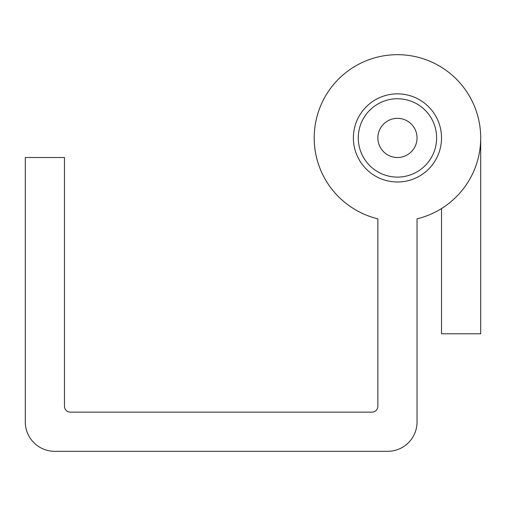 <?xml version="1.0" encoding="UTF-8"?>
<svg xmlns="http://www.w3.org/2000/svg" width="506" height="506" viewBox="0 0 506 506"><rect width="100%" height="100%" fill="white"/><g stroke="black" fill="none" stroke-linecap="round" stroke-linejoin="round"><path stroke-width="0.76" d="M377.868 137.923A19.589 19.589 0 0 0 397.457 157.511A19.589 19.589 0 0 0 417.039 137.923A19.589 19.589 0 0 0 397.457 118.341A19.589 19.589 0 0 0 377.868 137.923M436.627 137.923A39.177 39.177 0 0 1 397.457 177.1A39.177 39.177 0 0 1 358.28 137.923A39.177 39.177 0 0 1 397.457 98.752A39.177 39.177 0 0 1 436.627 137.923M314.207 137.923A83.243 83.243 0 0 0 377.868 218.832L377.868 406.267A5.876 5.876 0 0 1 371.992 412.143L70.353 412.143A5.876 5.876 0 0 1 64.477 406.267L64.477 157.511L25.3 157.511L25.3 421.941A29.38 29.38 0 0 0 54.68 451.32L387.659 451.32A29.38 29.38 0 0 0 417.039 421.941L417.039 218.832A83.243 83.243 0 0 0 441.523 208.548L441.523 333.796L480.7 333.796L480.7 137.923A83.243 83.243 0 0 0 397.457 54.68A83.243 83.243 0 0 0 377.868 218.832L377.868 328.9M353.384 137.923A44.073 44.073 0 0 0 397.457 181.996A44.073 44.073 0 0 0 441.523 137.923A44.073 44.073 0 0 0 397.457 93.857A44.073 44.073 0 0 0 353.384 137.923M441.523 208.548A83.243 83.243 0 0 1 417.039 218.832A83.243 83.243 0 0 0 480.7 137.923M417.039 218.832L417.039 328.9"/></g></svg>
